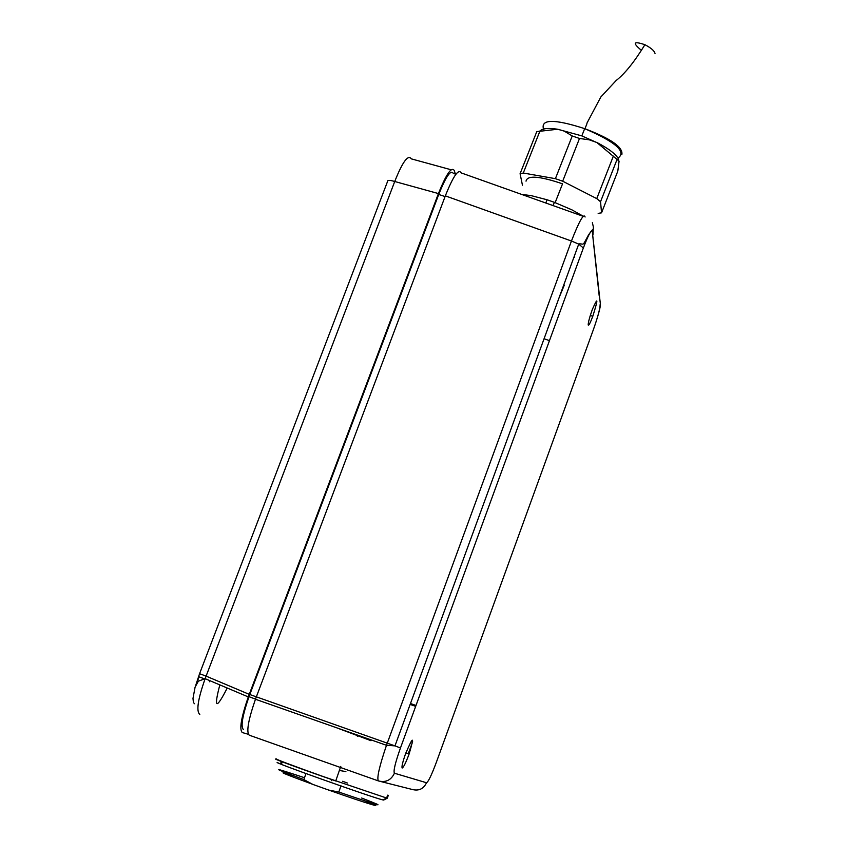 <?xml version="1.0" encoding="UTF-8"?>
<svg xmlns="http://www.w3.org/2000/svg" width="848" height="848" viewBox="0 0 848 848"><rect width="100%" height="100%" fill="white"/><g stroke="black" fill="none" stroke-linecap="round" stroke-linejoin="round"><path stroke-width="1.27" d="M204.41 678.835L198.973 676.81L196.916 682.916M199.799 714.429C196.079 711.281 197.849 699.367 205.131 678.686L206.106 676.132L199.577 673.704L387.578 181.408C387.419 180.02 389.804 180.052 394.733 181.493C402.556 161.798 408.089 154.262 411.333 158.862L451.125 169.77M248.316 734.283L242.327 732.566C239.147 729.651 241.129 717.768 248.294 696.918L438.437 193.577C446.377 173.829 451.666 166.187 454.337 170.649L455.365 174.084M402.175 768.034C401.496 766.942 402.62 762.193 405.545 753.787C413.347 735.566 414.534 735.64 409.096 754.031C405.832 762.765 403.521 767.429 402.175 768.034M357.602 735.672L357.368 736.318M588.183 324.964C588.215 322.325 589.614 317.131 592.36 309.382C598.211 296.196 598.349 298.496 592.794 316.293C590.197 323.13 588.66 326.024 588.183 324.964M371.254 739.954L370.979 740.696L338.553 728.517M585.109 216.993C583.816 212.986 579.258 220.989 571.446 241.012L578.728 244.107L583.35 247.998C588.427 234.652 591.416 229.278 592.328 231.864L599.176 295.592M583.191 216.314L461.121 172.875C458.524 168.434 453.256 176.098 445.338 195.867L571.446 241.012L386.487 745.297C379.289 766.56 376.607 778.443 378.431 780.934C385.776 782.746 391.108 780.181 394.426 773.217C393.218 771.245 395.232 762.829 400.457 747.968L583.35 247.998M445.338 195.867L255.449 699.25C248.199 720.281 246.143 732.259 249.28 735.195L378.431 780.934M578.728 244.107L394.967 745.88L249.81 694.533L249.015 696.674C242.401 715.882 240.546 726.853 243.461 729.587M249.81 694.533L438.723 194.468L445.073 196.556M455.906 174.264L453.298 173.405C450.839 169.356 445.984 176.373 438.723 194.468M574.467 257.304L574.478 255.704M335.85 727.51L329.247 725.188M209.467 681.75L209.753 680.827M383.646 800.067L387.313 798.18L388.289 795.329L387.61 795.18L386.624 798.042L382.861 799.908C374.063 798.169 266.632 759.935 277.9 762.564M281.653 763.603L282.278 761.843M281.366 761.493L280.709 763.38M339.37 770.461L345.899 771.595M306.043 773.334L303.86 779.588L312.859 784.421L328.78 790.103L338.829 792.053L340.991 785.778M338.829 792.053C381.854 806.745 389.455 808.738 361.64 798.032M304.506 777.733C270.321 766.348 270.109 766.963 303.86 779.588M364.492 800.766C390.631 810.667 368.541 804.148 328.78 790.103M293.652 775.803C274.731 769.867 280.942 772.655 312.297 784.167M598.158 213.378L601.55 212.837L600.543 201.729L596.748 198.612L562.68 181.207L555.398 178.674L523.28 173.034L520.089 173.702L522.442 185.214M520.089 173.702L536.784 131.62L557.677 129.235L564.206 131.101L572.23 135.977L579.502 138.468L589.318 139.835L596.897 142.528L619.072 161.131L617.821 171.084L601.55 212.837M523.28 173.034L540.028 130.825M555.398 178.674L572.23 135.977M562.68 181.207L579.502 138.468M600.543 201.729L617.111 159.286M596.748 198.612L613.369 156.074M540.282 130.751C542.731 128.366 548.529 127.868 557.677 129.235L581.823 135.903L598.116 143.132C609.595 149.237 616.443 154.665 618.658 159.413M521.393 194.319L531.399 195.687L547.077 199.768L545.805 203.001M547.077 199.768L554.369 202.322L553.076 205.598M554.369 202.322L571.944 209.869L583.265 216.24M592.37 222.685L593.377 227.01L592.964 234.854M526.036 181.165C527.191 175.091 539.36 175.971 562.542 183.825L555.154 202.608M641.533 50.435C632.237 42.75 633.371 40.842 644.915 44.711C651.031 47.912 654.391 50.827 655.016 53.456M249.248 694.353L206.106 676.132L394.733 181.493L438.437 193.577M199.577 673.704L195.782 685.195M563.867 284.695L564.291 285.172L559.33 297.086M595.423 323.756C599.165 312.106 600.797 305.492 600.352 303.902L592.328 231.864M600.14 304.538C600.034 308.767 597.829 316.993 593.526 329.225L593.377 329.639M593.526 329.225L436.328 762.373C431.59 775.051 428.314 781.845 426.512 782.746C423.608 788.863 418.923 791.12 412.457 789.53L380.667 781.496M255.449 699.25L386.487 745.297L394.956 745.869L400.457 747.968M426.512 782.746L394.426 773.217M415.997 705.483L410.474 703.522M549.462 340.631L544.066 338.744M227.222 688.025C216.081 709.84 213.611 708.801 219.823 684.887M276.151 758.769C274.964 758.981 290.61 764.896 323.099 776.514L386.624 798.042M347.394 783.033L342.634 781.294M543.769 129.903C539.879 119.017 553.521 118.603 584.675 128.652C615.712 142.029 626.82 151.856 617.991 158.12M194.531 703.723L193.439 702.568L192.984 698.455L195.093 687.124L198.358 681.188L205.131 678.676L248.294 696.918M405.895 752.823L409.096 754.031M590.303 315.456L592.794 316.293M578.41 243.938C584.791 243.281 581.664 247.552 588.523 234.949C592.116 229.649 593.462 228.388 592.561 231.154M249.015 696.674L255.502 699.112M559.585 296.365L563.072 286.868M412.647 741.756L408.28 753.724M415.679 706.363L410.146 704.412M340.769 766.422L335.734 780.976C301.316 769.072 270.851 757.858 276.056 759.066M331.473 780.701L331.844 779.63M581.823 135.903L584.675 128.652C610.91 138.606 623.301 147.276 621.838 154.665M584.972 128.748L586.954 123.702M644.904 44.7C634.516 61.703 624.934 73.649 616.136 80.539L600.829 97.001L586.89 123.257"/></g></svg>
